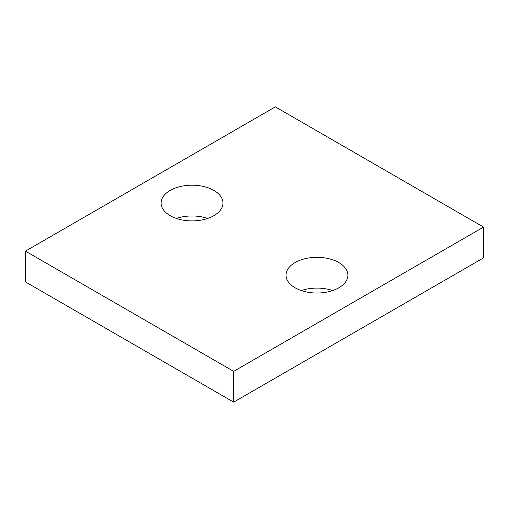 <?xml version="1.0" encoding="UTF-8"?>
<svg xmlns="http://www.w3.org/2000/svg" width="509" height="509" viewBox="0 0 509 509"><rect width="100%" height="100%" fill="white"/><g stroke="black" fill="none" stroke-linecap="round" stroke-linejoin="round"><path stroke-width="0.76" d="M483.55 227.09L275.324 106.871L25.45 251.134L25.45 281.91L233.676 402.129L483.55 257.866L483.55 227.09L233.676 371.354L233.676 402.129M25.45 251.134L233.676 371.354M295.105 287.801A30.922 17.853 0 0 0 328.801 291.67A30.922 17.853 0 0 0 347.889 275.178A30.922 17.853 0 0 0 316.967 257.325A30.922 17.853 0 0 0 286.045 275.178A30.922 17.853 0 0 0 295.105 287.801M332.644 290.563A30.922 17.853 0 0 0 301.296 290.563M170.165 215.67A30.922 17.853 0 0 0 203.867 219.538A30.922 17.853 0 0 0 222.955 203.046A30.922 17.853 0 0 0 192.033 185.193A30.922 17.853 0 0 0 161.111 203.046A30.922 17.853 0 0 0 170.165 215.67M207.704 218.437A30.922 17.853 0 0 0 176.356 218.437"/></g></svg>
